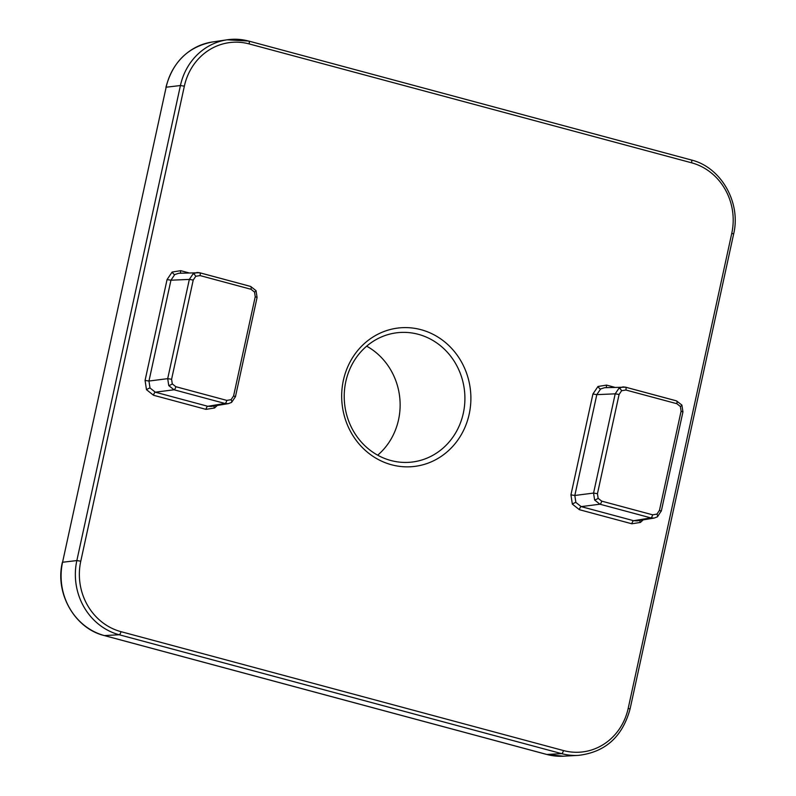 <?xml version="1.0" encoding="UTF-8"?>
<svg xmlns="http://www.w3.org/2000/svg" width="796" height="796" viewBox="0 0 796 796"><rect width="100%" height="100%" fill="white"/><g stroke="black" fill="none" stroke-linecap="round" stroke-linejoin="round"><path stroke-width="1.19" d="M217.328 405.433L214.572 407.98L205.995 409.363L153.548 395.264A3.065 1.085 105 0 1 155.32 392.189L207.766 406.278L211.099 406.448L228.352 403.642L231.596 402.378A3.065 1.035 -123.1 0 1 231.447 402.438L228.352 403.642L224.999 403.473L174.055 389.781L168.762 385.592L167.697 378.647L189.339 279.416L193.149 273.764L197.169 272.471L199.577 272.739A3.065 1.085 -75 0 1 199.696 272.749A3.065 1.085 -75 0 1 200.055 275.585L195.766 276.282L193.229 280.043L171.588 379.274L172.294 383.911L175.826 386.697L226.78 400.388L231.069 399.701L233.596 395.94L255.237 296.699L254.531 292.072L250.999 289.276L200.055 275.585M643.188 519.868L640.432 522.415L631.855 523.788L579.398 509.699A3.065 1.085 105 0 1 581.18 506.614L633.626 520.703L636.949 520.883L654.203 518.067L657.446 516.813A3.065 1.035 -123.1 0 1 657.297 516.863L654.212 518.067L650.859 517.898L599.905 504.206L594.622 500.027L593.557 493.072L615.199 393.841L619.009 388.199L623.019 386.896L625.427 387.164A3.065 1.085 -75 0 1 625.557 387.174A3.065 1.085 -75 0 1 625.905 390.02L621.616 390.707L619.089 394.468L597.448 493.709L598.154 498.336L601.686 501.132L652.63 514.813L656.919 514.126L659.456 510.365L681.097 411.134L680.391 406.497L676.859 403.711L625.905 390.02M366.667 346.17A65.083 60.297 -95.8 0 1 398.547 419.741A65.083 60.297 -95.8 0 1 377.682 455.183M469.192 414.139A69.68 64.556 -95.8 0 1 391.552 464.774A69.68 64.556 -95.8 0 1 343.375 380.329A69.68 64.556 -95.8 0 1 421.004 329.683A69.68 64.556 -95.8 0 1 469.192 414.139M345.802 381.612A65.083 60.297 84.2 0 0 411.104 462.158A65.083 60.297 84.2 0 0 463.322 413.194A65.083 60.297 84.2 0 0 398.02 332.648A65.083 60.297 84.2 0 0 345.802 381.612M193.149 273.764A3.065 1.035 56.9 0 1 195.766 276.282M168.762 385.592A3.065 0.497 -29.7 0 0 172.294 383.911M153.548 395.264L146.484 389.692L145.071 380.418L167.061 279.575L170.951 280.202L148.961 381.045L167.697 378.647L171.588 379.274M255.824 290.61A3.065 0.497 150.3 0 1 256.043 290.669A3.065 0.497 150.3 0 1 254.531 292.072M255.237 296.699L257.078 297.475L256.043 290.669L250.65 286.441A3.065 1.085 -75 0 0 250.521 286.421L199.816 272.799M233.596 395.94L235.447 396.707L231.596 402.378A3.065 1.035 -123.1 0 0 231.069 399.701M205.995 409.363A3.065 1.085 105 0 1 207.766 406.278L224.999 403.473A3.065 1.085 -75 0 0 226.78 400.388M594.622 500.027A3.065 0.497 -29.7 0 0 598.154 498.336M597.448 493.709L593.557 493.072L574.821 495.48L575.866 502.425A3.065 0.497 -29.7 0 0 572.344 504.117L570.931 494.853L592.92 394L596.811 394.637L574.821 495.48L570.931 494.853M661.098 511.221L657.446 516.813A3.065 1.035 -123.1 0 0 656.919 514.126M631.855 523.788A3.065 1.085 105 0 1 633.626 520.703L650.859 517.898A3.065 1.085 -75 0 0 652.63 514.813M619.009 388.199A3.065 1.035 56.9 0 1 621.616 390.707M681.684 405.035A3.065 0.497 150.3 0 1 681.903 405.094A3.065 0.497 150.3 0 1 680.391 406.497M682.729 411.99L681.097 411.134M167.061 279.575L172.135 272.053L180.712 270.67L188.742 272.829M178.782 273.257L174.752 274.56A3.065 1.035 56.9 0 1 172.135 272.053M174.752 274.56L170.951 280.202L189.339 279.416L193.229 280.043M145.071 380.418L148.961 381.045L150.016 388A3.065 0.497 -29.7 0 0 146.484 389.692M150.016 388L155.32 392.189L174.055 389.781A3.065 1.085 -75 0 0 175.826 386.697M213.835 406.01A3.065 1.035 -123.1 0 0 214.572 407.98M592.92 394L597.985 386.478L606.572 385.105L614.592 387.264M676.859 403.711A3.065 1.085 -75 0 0 676.51 400.866L625.557 387.174L604.632 387.692L600.602 388.985A3.065 1.035 56.9 0 1 597.985 386.478M600.602 388.985L596.811 394.637L615.199 393.841L619.089 394.468M579.398 509.699L572.344 504.117M575.866 502.425L581.18 506.614L599.905 504.206A3.065 1.085 -75 0 0 601.686 501.132M639.695 520.435A3.065 1.035 -123.1 0 0 640.432 522.415M120.982 631.666L563.429 750.548A58.138 53.869 84.2 0 0 628.213 708.291L731.783 233.258A58.138 53.869 84.2 0 0 691.575 162.802L249.128 43.909A58.138 53.869 84.2 0 0 184.354 86.167L80.774 561.2A58.138 53.869 84.2 0 0 120.982 631.666A3.065 1.085 -75 0 1 119.171 634.75L104.415 635.576L546.862 754.469L561.618 753.633L119.171 634.75A61.202 56.705 -95.8 0 1 76.844 560.573L180.423 85.54L166.145 87.212L62.566 562.245L76.844 560.573L80.774 561.2M165.936 87.301C172.662 61.929 188.115 46.825 212.293 41.999A60.506 56.058 84.2 0 0 166.145 87.212L62.566 562.245A60.506 56.058 84.2 0 0 104.415 635.576A3.065 1.085 -75 0 1 104.286 635.566C74.874 628.522 54.785 593.448 62.367 562.334M184.354 86.167L180.423 85.54A61.202 56.705 -95.8 0 1 227.099 39.8A61.202 56.705 -95.8 0 1 248.611 41.064M546.613 754.399A3.065 1.085 105 0 0 546.733 754.459A3.065 1.085 105 0 0 546.862 754.469A60.506 56.058 84.2 0 0 563.329 756.2L578.274 755.384A61.202 56.705 -95.8 0 1 561.618 753.633A3.065 1.085 105 0 0 563.429 750.548M625.676 387.224L676.381 400.856A3.065 1.085 -75 0 1 676.51 400.866L681.903 405.094L682.938 411.9L661.307 511.132L659.456 510.365M628.213 708.291L630.054 709.067L733.633 234.034C741.295 202.562 720.977 167.08 691.226 159.956A3.065 1.085 -75 0 0 691.077 159.946M731.783 233.258L733.633 234.034M248.631 41.064A3.065 1.085 105 0 1 248.78 41.074A3.065 1.085 105 0 1 249.128 43.909M691.575 162.802A3.065 1.085 -75 0 0 691.226 159.956L248.78 41.074L227.099 39.8L212.293 41.999M606.572 387.602A3.065 1.085 105 0 1 606.572 385.105M180.722 273.177A3.065 1.085 105 0 1 180.712 270.67M250.999 289.276A3.065 1.085 -75 0 0 250.65 286.441L199.696 272.749L178.772 273.257M563.329 756.2L546.733 754.459L104.286 635.566M578.274 755.384C605.159 752.29 622.412 736.847 630.054 709.067M235.447 396.707L257.078 297.475"/></g></svg>
